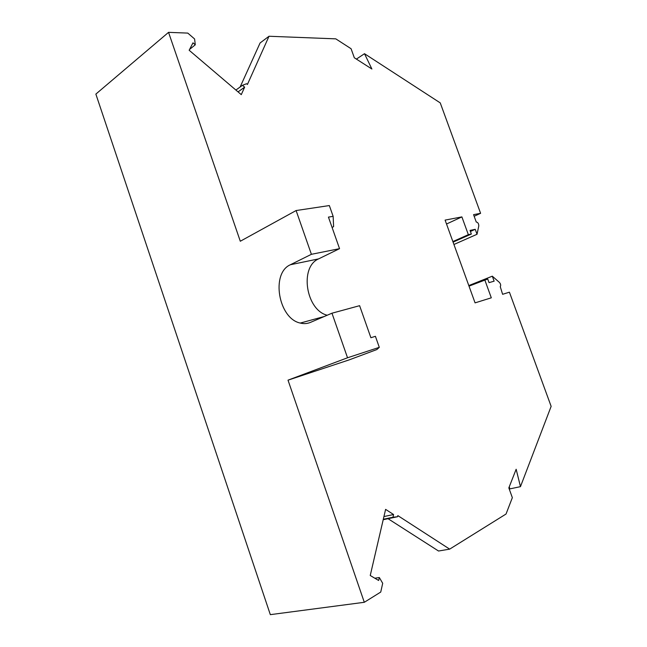 <?xml version="1.0" encoding="UTF-8"?>
<svg xmlns="http://www.w3.org/2000/svg" width="647" height="647" viewBox="0 0 647 647"><rect width="100%" height="100%" fill="white"/><g stroke="black" fill="none" stroke-linecap="round" stroke-linejoin="round"><path stroke-width="0.97" d="M383.202 519.719L397.59 516.718L397.832 515.61L449.665 549.133L506.035 514.025L512.343 497.664L508.833 487.903L516.152 469.261L520.463 486.649L551.139 406.356L509.415 292.185L502.614 294.304L500.252 286.661C501.004 285.376 500.721 283.952 499.387 282.383L492.302 276.18L468.808 285.57M474.162 216.268L480.6 213.316L473.572 214.658L476.249 222.002C477.915 222.35 478.756 223.652 478.788 225.932L477.033 234.271L453.927 244.485M469.01 286.136L487.717 279.011L489.043 282.642L494.122 281.17L492.302 276.18M383.307 519.274L392.972 517.252L393.586 514.527L383.938 516.565M374.823 578.216L379.32 577.528L378.649 580.48L370.238 575.498L385.604 509.375L393.586 514.527M509.278 486.77L509.804 488.906L520.463 486.649M388.046 518.708L438.529 551.018L449.665 549.133M329.339 205.56L333.14 216.341L328.441 217.109L339.546 248.658L311.401 254.311L296.108 210.542L329.339 205.56M240.126 87.005L260.086 42.977L269.006 36.256L335.793 38.852L351.078 48.727L354.321 57.769L371.904 69.027L364.496 53.701L440.251 102.897L480.6 213.316M375.414 336.311L379.296 347.342L347.536 357.775L331.968 313.205L359.611 305.683L370.893 337.726L375.414 336.311M235.896 90.054L242.479 85.307L244.639 87.159L241.274 94.64L189.159 50.256L192.992 42.831L195.281 44.805L189.595 49.398M453.086 242.14L471.348 234.028L468.347 234.675L452.876 241.557M468.347 234.675L461.885 216.899L445.104 220.101L475.068 302.869L491.308 297.814L484.773 279.844M446.519 224.016L461.885 216.899M296.108 210.542L240.296 241.242L168.552 32.35L95.861 94.09L270.325 614.65L364.301 602.292L288.012 380.161L349.186 359.878L376.869 349.542L379.296 347.342M244.639 87.159L238.047 91.89M332.081 227.437L333.601 226.652L333.14 216.341M339.546 248.658L318.615 258.881L290.414 264.728L311.401 254.311M331.968 313.205L310.431 322.4C307.204 323.743 303.823 323.969 300.281 323.063C278.461 318.696 270.64 273.171 290.414 264.728M470.418 231.472L475.23 229.321L477.033 234.271M364.301 602.292L380.743 592.054L382.7 583.295L379.32 577.528M195.281 44.805L194.585 38.957L187.792 33.094L168.552 32.35M318.615 258.881C299.27 267.009 305.974 310.156 327.212 315.235M269.006 36.256L247.421 84.466L246.547 83.722L242.479 85.307M475.23 229.321L470.037 230.421L471.348 234.028M288.012 380.161L347.536 357.775M392.972 517.252L397.59 516.718M364.496 53.701L356.4 59.095M324.187 316.529L300.281 323.063"/></g></svg>
